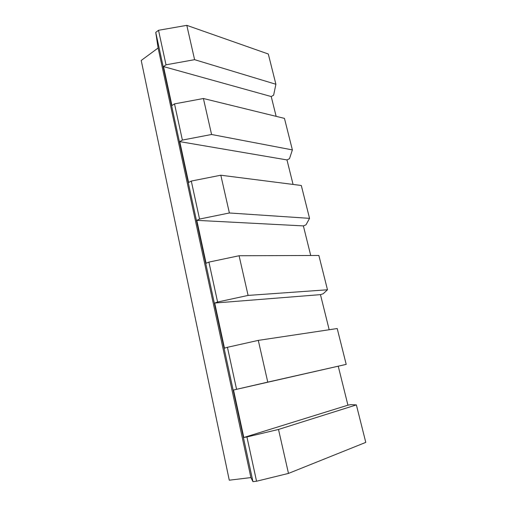 <?xml version="1.0" encoding="UTF-8"?>
<svg xmlns="http://www.w3.org/2000/svg" width="507" height="507" viewBox="0 0 507 507"><rect width="100%" height="100%" fill="white"/><g stroke="black" fill="none" stroke-linecap="round" stroke-linejoin="round"><path stroke-width="0.76" d="M256.555 481.232L246.928 436.964L243.81 437.503L347.929 405.175L350.831 404.63L356.37 404.897L365.781 442.383L288.483 473.411L256.555 481.232L252.955 481.65L250.914 477.581L229.272 480.199L141.219 60.453L158.108 48.007L155.75 32.391L158.514 30.287L166.017 64.814L163.514 66.582L271.226 96.545L273.641 95.151L275.897 84.263L268.304 54.008L186.804 25.35L158.514 30.287M250.914 477.581L158.108 48.007M252.955 481.65L155.75 32.391M243.81 437.503L233.531 390.016L236.566 389.306L227.434 347.295L224.468 348.151L214.702 303.047L217.592 302.026L208.909 262.1L206.089 263.253L196.805 220.349L199.549 219.056L191.291 181.062L188.604 182.476L179.757 141.624L182.381 140.078L174.509 103.884L171.943 105.532L163.514 66.582M275.897 84.263L194.593 59.674L186.804 25.35M194.593 59.674L166.017 64.814M293.065 184.434L286.975 159.927L289.491 158.691L292.374 149.907L211.571 134.488L182.381 140.078M179.757 141.624L286.975 159.927M196.805 220.349L303.376 225.9L305.987 224.842L309.549 218.352L301.297 185.48L220.818 175.219L191.291 181.062M309.549 218.352L229.386 212.978L220.818 175.219M229.386 212.978L199.549 219.056M276.144 116.35L271.226 96.545M292.374 149.907L284.459 118.391L203.408 98.51L174.509 103.884M211.571 134.488L203.408 98.51M329.182 329.74L320.456 294.637L323.181 293.768L327.478 289.776L248.094 295.416L217.592 302.026M214.702 303.047L320.456 294.637M233.531 390.016L346.205 364.381L337.206 328.536L258.297 340.381L227.434 347.295M346.205 364.381L267.766 382.12L258.297 340.381M267.766 382.12L236.566 389.306M310.728 255.496L303.376 225.9M327.478 289.776L318.865 255.465L239.089 255.75L208.909 262.1M248.094 295.416L239.089 255.75M347.929 405.175L338.27 366.308M356.37 404.897L278.508 429.448L246.928 436.964M288.483 473.411L278.508 429.448"/></g></svg>
